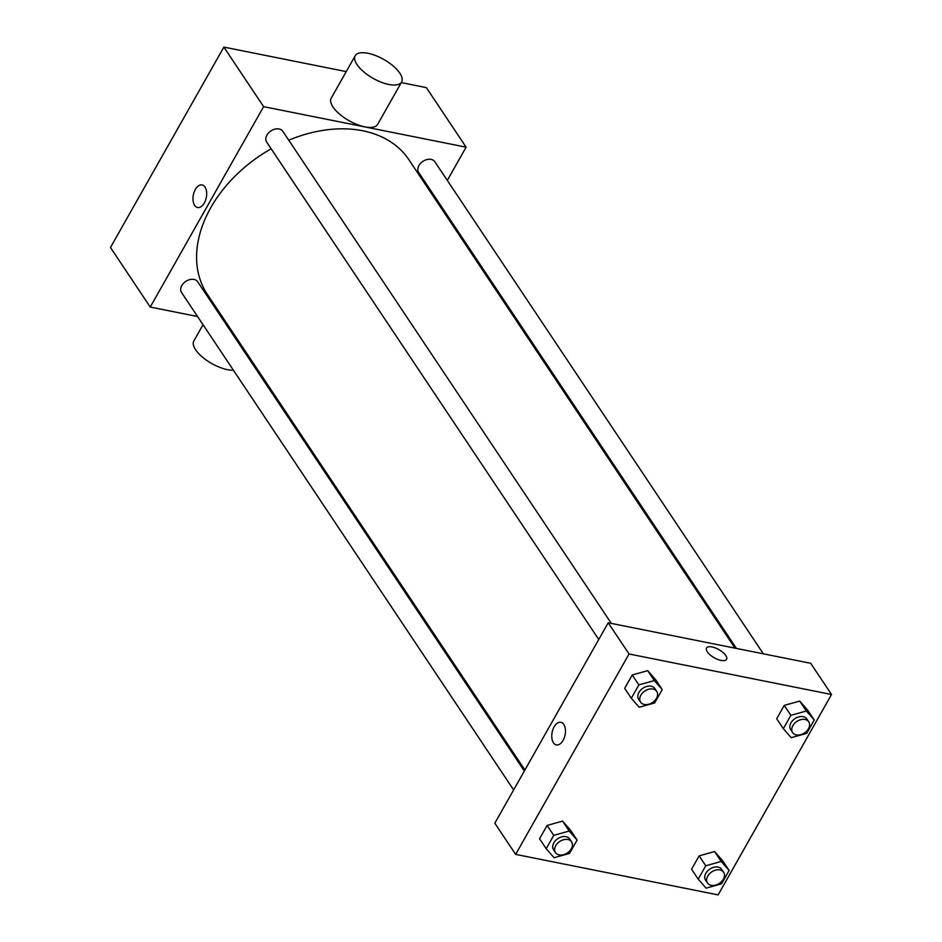 <?xml version="1.0" encoding="UTF-8"?>
<svg xmlns="http://www.w3.org/2000/svg" width="942" height="942" viewBox="0 0 942 942"><rect width="100%" height="100%" fill="white"/><g stroke="black" fill="none" stroke-linecap="round" stroke-linejoin="round"><path stroke-width="1.41" d="M197.573 316.524L150.237 307.057L110.473 247.499L223.866 47.1L346.232 71.592M401.28 82.602L426.349 87.618L466.113 147.176L447.297 180.417M150.237 307.057L263.619 106.658L223.866 47.1M205.015 187.069A11.516 6.606 101.3 0 1 205.509 200.375A11.516 6.606 101.3 0 1 197.573 207.511A11.516 6.606 101.3 0 1 193.357 194.923A11.516 6.606 101.3 0 1 202.094 184.938A11.516 6.606 101.3 0 1 205.015 187.069M734.995 648.155L408.969 159.822A121.2 86.146 146.3 0 0 362.682 130.761A121.2 86.146 146.3 0 0 288.735 140.205M271.166 148.801A121.2 86.146 146.3 0 0 207.381 294.41L524.906 770.014M225.927 322.199L224.479 321.917M436.605 199.315L436.028 200.34M263.619 106.658L466.113 147.176M524.329 771.039L197.667 281.752A9.691 6.888 146.3 0 0 193.958 279.421A9.691 6.888 146.3 0 0 183.502 283.306A9.691 6.888 146.3 0 0 181.535 292.515L513.637 789.938M611.346 623.416L282.788 131.291A9.691 6.888 146.3 0 0 279.091 128.972A9.691 6.888 146.3 0 0 268.635 132.846A9.691 6.888 146.3 0 0 266.657 142.065L598.759 639.488M736.456 648.449L418.684 172.48A9.691 6.888 -33.7 0 1 422.923 161.365A9.691 6.888 -33.7 0 1 434.815 161.706L763.361 653.83M401.61 82.001L377.624 124.403A26.659 10.857 -150.5 0 1 364.837 126.864A26.659 10.857 -150.5 0 1 339.591 114.135A26.659 10.857 -150.5 0 1 331.219 98.145L355.205 55.743A26.659 10.857 -150.5 0 1 383.747 59.428A26.659 10.857 -150.5 0 1 401.61 82.001A26.659 10.857 -150.5 0 1 388.822 84.474A26.659 10.857 -150.5 0 1 363.577 71.733A26.659 10.857 -150.5 0 1 355.205 55.743M203.025 324.707L193.852 340.933A26.659 10.857 29.5 0 0 205.226 359.314A26.659 10.857 29.5 0 0 233.416 370.23M197.573 207.511A11.516 6.606 101.3 0 1 193.357 194.923A11.516 6.606 101.3 0 1 202.094 184.938M494.821 823.19L608.202 622.78L810.697 663.298L831.527 694.501L718.134 894.9L515.651 854.382L494.821 823.19M515.651 854.382L629.032 653.983L608.202 622.78M563.799 724.469A11.516 6.606 101.3 0 1 564.293 737.774A11.516 6.606 101.3 0 1 556.357 744.91A11.516 6.606 101.3 0 1 552.142 732.323A11.516 6.606 101.3 0 1 560.879 722.326A11.516 6.606 101.3 0 1 563.799 724.469M691.581 869.219L699.129 855.866L714.589 851.533L722.49 860.541L714.589 851.533L699.129 855.866L691.581 869.219L698.199 879.145L705.758 865.792L721.219 861.447L729.12 870.467L721.572 883.82L706.111 888.153L698.199 879.145M624.676 688.343L632.235 674.99L647.696 670.645L655.597 679.665L647.696 670.645L632.235 674.99L624.676 688.343L631.305 698.269L638.864 684.916L654.313 680.571L662.226 689.591L654.666 702.944L639.206 707.277L631.305 698.269M629.032 653.983L831.527 694.501M539.554 838.792L547.114 825.451L562.562 821.106L570.475 830.126L562.562 821.106L547.114 825.451L539.554 838.792L546.183 848.718L553.731 835.377L569.192 831.032L577.105 840.052L569.545 853.393L554.084 857.738L546.183 848.718M776.703 718.758L784.25 705.405L799.711 701.072L807.612 710.08L799.711 701.072L784.25 705.405L776.703 718.758L783.332 728.684L790.88 715.331L806.34 710.998L814.241 720.006L806.693 733.359L791.233 737.692L783.332 728.684M721.042 660.413A11.516 4.686 -150.5 0 1 710.15 654.914A11.516 4.686 -150.5 0 1 706.535 648.002A11.516 4.686 -150.5 0 1 718.864 649.591A11.516 4.686 -150.5 0 1 726.576 659.341A11.516 4.686 -150.5 0 1 721.042 660.413M706.524 648.014A11.516 4.686 -150.5 0 1 718.852 649.603A11.516 4.686 -150.5 0 1 726.565 659.353M556.357 744.91A11.516 6.606 101.3 0 1 552.142 732.323A11.516 6.606 101.3 0 1 560.879 722.326M808.742 721.796L806.847 718.958A9.691 6.888 146.3 0 0 803.149 716.638A9.691 6.888 146.3 0 0 792.693 720.524A9.691 6.888 146.3 0 0 790.727 729.732L792.611 732.57A9.691 6.888 146.3 0 0 804.503 732.911A9.691 6.888 146.3 0 0 808.742 721.796A9.691 6.888 146.3 0 0 805.045 719.476A9.691 6.888 146.3 0 0 794.589 723.35A9.691 6.888 146.3 0 0 792.611 732.57M790.88 715.331L784.25 705.405M806.34 710.998L799.711 701.072M814.241 720.006L807.612 710.08M723.621 872.257L721.725 869.419A9.691 6.888 146.3 0 0 718.028 867.099A9.691 6.888 146.3 0 0 707.56 870.973A9.691 6.888 146.3 0 0 705.593 880.181L707.489 883.019A9.691 6.888 146.3 0 0 719.382 883.372A9.691 6.888 146.3 0 0 723.621 872.257A9.691 6.888 146.3 0 0 719.912 869.937A9.691 6.888 146.3 0 0 709.456 873.811A9.691 6.888 146.3 0 0 707.489 883.019M705.758 865.792L699.129 855.866M721.219 861.447L714.589 851.533M729.12 870.467L722.49 860.541M656.727 691.381L654.831 688.543A9.691 6.888 146.3 0 0 651.122 686.223A9.691 6.888 146.3 0 0 640.666 690.097A9.691 6.888 146.3 0 0 638.7 699.305L640.595 702.143A9.691 6.888 146.3 0 0 652.488 702.496A9.691 6.888 146.3 0 0 656.727 691.381A9.691 6.888 146.3 0 0 653.018 689.049A9.691 6.888 146.3 0 0 642.562 692.935A9.691 6.888 146.3 0 0 640.595 702.143M638.864 684.916L632.235 674.99M654.313 680.571L647.696 670.645M662.226 689.591L655.597 679.665M571.594 841.842L569.698 839.004A9.691 6.888 146.3 0 0 566.001 836.673A9.691 6.888 146.3 0 0 555.544 840.558A9.691 6.888 146.3 0 0 553.578 849.766L555.474 852.604A9.691 6.888 146.3 0 0 567.355 852.957A9.691 6.888 146.3 0 0 571.594 841.842A9.691 6.888 146.3 0 0 567.896 839.51A9.691 6.888 146.3 0 0 557.44 843.396A9.691 6.888 146.3 0 0 555.474 852.604M553.731 835.377L547.114 825.451M569.192 831.032L562.562 821.106M577.105 840.052L570.475 830.126M247.463 354.463L246.886 355.475"/></g></svg>
